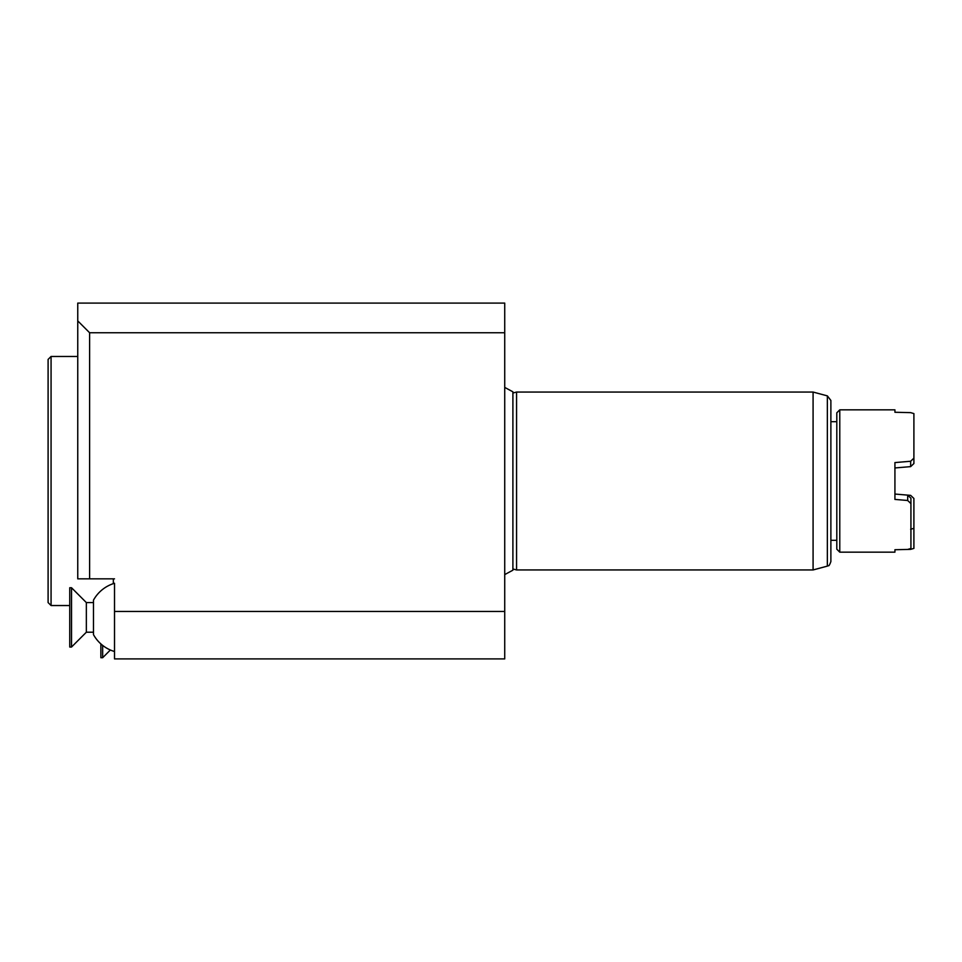 <?xml version="1.0" encoding="UTF-8"?>
<svg xmlns="http://www.w3.org/2000/svg" width="962" height="962" viewBox="0 0 962 962"><rect width="100%" height="100%" fill="white"/><g stroke="black" fill="none" stroke-linecap="round" stroke-linejoin="round"><path stroke-width="1.44" d="M89.61 332.744L89.61 578.847L77.754 578.847L77.754 303.09L504.725 303.09L504.725 332.744L89.61 332.744L77.754 320.887M504.725 332.744L504.725 658.91L114.514 658.91L114.514 583.273A35.582 35.582 0 0 0 93.47 600.168L93.47 634.619A35.582 35.582 0 0 0 114.514 651.514M504.725 611.459L114.514 611.459M89.61 578.847L114.514 578.847M516.57 392.051L516.57 569.949L813.082 569.949L813.082 392.051L516.57 392.051L512.902 393.025M836.808 540.307L830.879 540.307L830.879 561.543L830.879 400.457L827.356 395.875L813.082 392.051M839.778 552.164L839.778 409.836L836.808 412.806L836.808 549.194L839.778 552.164L894.925 552.164L894.925 549.735L907.683 549.434L910.93 548.472L910.93 503.595L907.683 500.493L894.925 499.422L894.925 462.578L910.653 461.255L913.9 458.152L913.9 463.54L910.653 466.63L894.925 467.953L894.925 494.047L910.653 495.37L913.9 498.46L913.9 548.4L910.653 549.362L894.925 549.735L894.925 552.164M907.683 412.566L894.925 412.265L894.925 409.836L894.925 412.265L910.653 412.638L913.9 413.6L913.9 458.152M839.778 409.836L894.925 409.836M894.925 494.047L907.683 495.117L910.93 498.22L910.93 503.595M910.653 461.255L910.653 466.63M907.683 495.117L907.683 500.493M910.653 529.316L913.9 528.282M907.683 466.883L894.925 467.953M910.653 548.568L910.653 549.362M113.336 583.645L113.336 578.847M51.07 356.469L48.1 359.427L48.1 602.573L51.07 605.531L51.07 356.469L77.754 356.469M93.47 602.573L86.352 602.573L86.352 632.214L93.47 632.214M86.352 632.214L71.525 647.041L71.525 587.746L86.352 602.573M71.525 587.746L69.745 587.746L69.745 647.041L71.525 647.041M102.657 645.406L102.657 657.719L110.365 649.999M100.878 643.915L100.878 657.719L102.657 657.719M813.082 569.949L827.356 566.125L827.356 395.875M504.725 574.591L512.902 570.189L512.902 391.811L504.725 387.409M512.902 568.975L516.57 569.949M827.356 566.125C828.438 564.766 828.522 568.085 830.879 561.543M830.879 421.693L836.808 421.693M51.07 605.531L69.745 605.531"/></g></svg>
